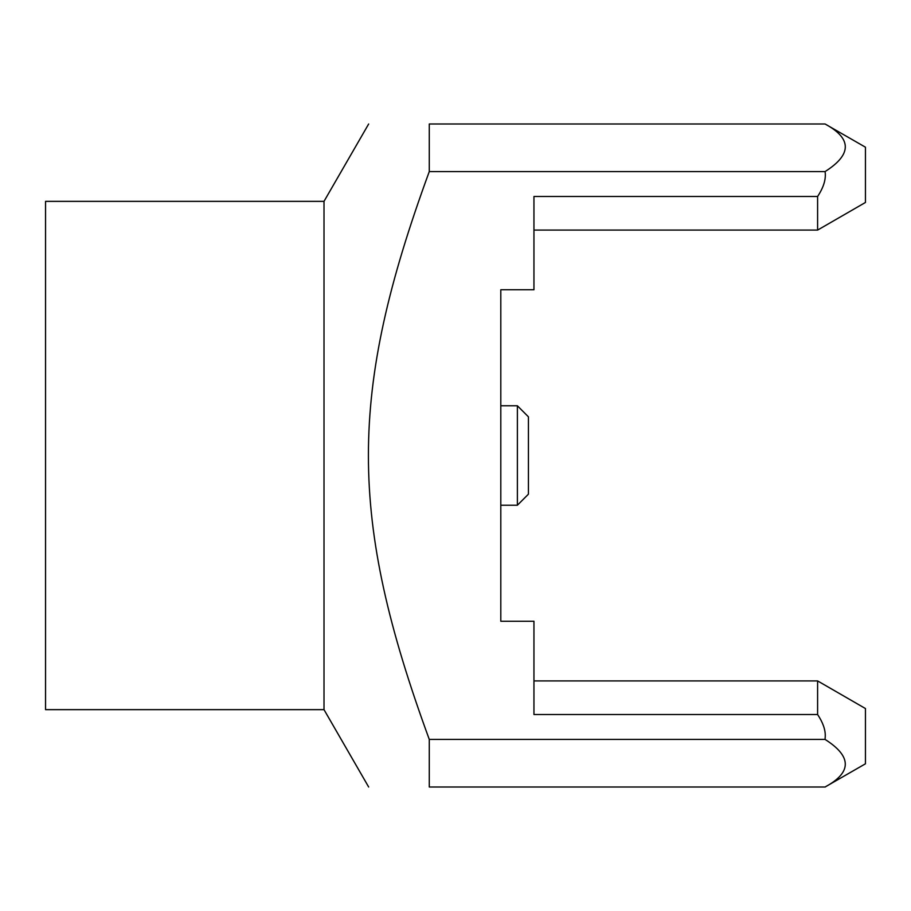 <?xml version="1.0" encoding="UTF-8"?>
<svg xmlns="http://www.w3.org/2000/svg" width="911" height="911" viewBox="0 0 911 911"><rect width="100%" height="100%" fill="white"/><g stroke="black" fill="none" stroke-linecap="round" stroke-linejoin="round"><path stroke-width="1.37" d="M533.948 680.916L817.6 680.916L817.6 714.509L533.948 714.509L533.948 621.245L500.799 621.245L500.799 289.755L533.948 289.755L533.948 196.491L817.6 196.491C823.703 187.256 826.197 178.943 825.081 171.575C852.036 154.449 852.036 138.586 825.081 123.998L865.45 147.206L865.45 202.458L817.6 230.084L817.6 196.491M817.6 680.916L865.45 708.542L865.45 763.794L825.081 787.002C852.024 772.414 852.024 756.551 825.081 739.425L825.264 736.168C825.457 729.722 822.906 722.503 817.6 714.509M825.081 739.425L429.275 739.425C348.116 517.847 348.116 393.153 429.275 171.575L825.081 171.575M825.264 787.002L429.275 787.002C348.116 787.002 348.116 787.002 429.275 787.002C348.116 787.002 348.116 787.002 429.275 787.002L429.275 739.425M324.009 201.354L45.55 201.354L45.55 709.646L324.009 709.646L324.009 201.354L368.659 123.998M429.275 171.575L429.275 123.998C348.116 123.998 348.116 123.998 429.275 123.998C348.116 123.998 348.116 123.998 429.275 123.998L825.081 123.998M500.799 621.245L500.799 289.755M500.799 405.771L517.38 405.771L517.38 505.229L500.799 505.229M517.38 505.229L528.426 494.172L528.426 416.828L517.38 405.771M324.009 709.646L368.659 787.002M533.948 230.084L817.6 230.084"/></g></svg>

